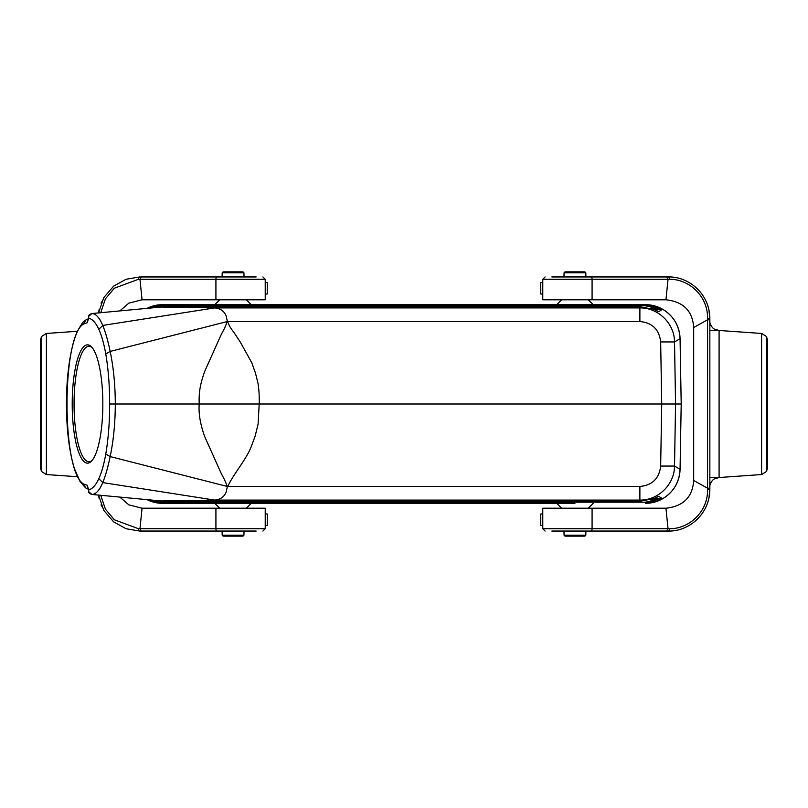 <?xml version="1.0" encoding="UTF-8"?>
<svg xmlns="http://www.w3.org/2000/svg" width="808" height="808" viewBox="0 0 808 808"><rect width="100%" height="100%" fill="white"/><g stroke="black" fill="none" stroke-linecap="round" stroke-linejoin="round"><path stroke-width="1.21" d="M574.942 503.334L162.58 503.334L574.942 503.334M593.183 304.666L162.58 304.666L645.42 304.666L593.183 304.666L588.295 299.788M656.5 310.484L658.379 311.605L654.025 309.413L641.38 307.03L161.257 307.03L214.736 307.909C220.231 308.383 224.018 310.989 226.099 315.736L227.371 321.523L639.885 321.523L639.885 307.909C658.187 307.535 674.569 323.644 674.518 341.946L660.661 341.946C659.247 329.533 652.319 322.725 639.885 321.523M661.742 308.747C673.236 315.393 679.346 325.382 680.063 338.714L681.205 404L680.063 338.714A34.653 34.653 0 0 0 645.42 304.666L658.237 307.131L661.742 308.747L662.651 309.323L658.783 311.585M650.218 308.171L657.722 308.171L662.651 309.323L653.783 309.323M639.885 486.477C652.319 485.275 659.247 478.467 660.661 466.054L674.518 466.054C674.569 484.356 658.187 500.465 639.885 500.091L639.885 486.477L227.371 486.477L226.099 492.264C224.018 497.011 220.231 499.617 214.736 500.091L161.307 500.97L641.38 500.97L654.025 498.587L658.379 496.395L656.51 497.516M653.783 498.677L662.651 498.677L661.742 499.253C673.266 492.577 679.376 482.588 680.063 469.286L681.205 404L675.569 404L674.518 466.054L680.063 469.296L681.205 404M150.712 500L162.58 502.182L645.42 502.182L662.651 498.677L658.783 496.415M227.058 321.604L227.684 321.534C228.664 324.836 230.593 328.26 233.492 331.805L240.299 342.067L251.712 362.63L255.429 372.942L258.005 383.275C259.025 389.779 259.419 396.688 259.196 404L258.106 423.998L255.146 436.078L251.712 445.37C246.854 458.934 234.128 472.943 227.684 486.477L227.058 486.396C226.038 482.81 224.18 478.7 221.493 474.064L204.707 436.633C200.293 424.331 198.465 413.454 199.212 404C198.798 393.365 199.758 385.406 204.707 371.367L221.493 333.936C224.18 329.3 226.038 325.19 227.058 321.604L110.151 351.43C113.514 367.357 115.231 384.891 115.302 404L675.569 404L674.518 341.946L680.063 338.704A34.653 34.653 0 0 0 645.42 304.666L645.42 305.818L162.58 305.818L150.712 308M162.58 502.182L162.58 503.334A34.653 34.653 0 0 1 147.046 499.657A34.653 34.653 0 0 0 162.58 503.334L149.763 500.869L146.258 499.253M661.742 499.253L658.237 500.869L645.42 503.334A34.653 34.653 0 0 0 680.063 469.286A34.653 34.653 0 0 1 645.42 503.334L645.42 502.182M146.258 308.747L149.763 307.131L162.58 304.666A34.653 34.653 0 0 0 147.046 308.343A34.653 34.653 0 0 1 162.58 304.666L162.58 305.818M161.196 307.03L91.96 313.534C95.98 313.787 99.576 317.756 102.747 325.422L214.736 307.909L639.885 307.909L641.38 307.03M98.828 329.331L102.747 325.422C105.444 331.967 107.908 340.633 110.151 351.43L105.777 353.954C103.949 343.683 101.636 335.471 98.828 329.331C95.667 322.594 92.284 318.897 88.678 318.231L88.648 316.766A1.384 0.99 -168.5 0 1 88.648 316.494L88.577 316.958M105.767 454.076L110.151 456.571C107.908 467.357 105.444 476.033 102.747 482.578C99.586 490.234 95.98 494.193 91.96 494.466L88.809 491.83L88.678 489.769C92.284 489.103 95.667 485.406 98.828 478.679C101.636 472.549 103.949 464.348 105.767 454.076C108.353 438.845 109.646 422.15 109.646 403.99L115.302 404C115.231 423.109 113.514 440.633 110.151 456.571L227.058 486.396M98.828 478.679L102.747 482.588L214.736 500.091L639.885 500.091L641.38 500.97M88.577 490.931L88.648 491.234A1.384 0.99 -11.5 0 0 88.648 491.506C88.365 492.607 89.466 493.597 91.94 494.466L161.196 500.97M72.215 404A59.136 15.302 -90 0 0 91.253 461.358A59.136 15.302 -90 0 0 102.828 404A59.136 15.302 -90 0 0 91.253 346.642A59.136 15.302 -90 0 0 72.215 404M92.233 313.504L161.014 307.04M655.066 309.838L652.268 308.777M655.096 498.152L652.268 499.223M149.763 500.869L150.167 500.081M650.218 499.829L657.722 499.829L658.237 500.869M149.763 307.131L150.167 307.919M645.42 305.818L657.722 308.171L658.237 307.131M88.577 491.042L88.648 491.506A1.384 0.99 -11.5 0 0 88.809 491.83M88.648 491.234L88.678 489.769L88.648 491.234M88.567 488.598A4.616 4.464 -87.3 0 1 87.193 485.255L88.678 489.769M91.96 313.534L88.809 316.17A1.384 0.99 -168.5 0 0 88.648 316.494C88.365 315.393 89.466 314.403 91.94 313.534L92.253 313.504M88.809 316.17L88.577 317.069M85.719 487.941L83.81 484.093M85.719 320.059L83.8 323.917C61.438 334.997 61.418 472.963 83.8 484.083L87.193 485.255M88.678 318.231L87.193 322.745A4.616 4.464 -92.7 0 1 88.294 319.695M91.95 460.621A57.752 14.948 90 0 1 89.001 461.752A57.752 14.948 90 0 1 74.053 404A57.752 14.948 90 0 1 89.001 346.248A57.752 14.948 90 0 1 91.95 347.379M256.156 276.952L140.632 276.952M216.887 276.952L222.109 276.952L222.18 272.791L243.935 272.791L244.006 276.952L248.975 276.952M256.156 531.048L139.733 531.048L126.068 528.745L113.645 521.857L103.798 510.393L98.536 495.092L99.071 498.183M248.975 531.048L244.006 531.048L243.935 535.209L222.18 535.209L222.109 531.048L216.887 531.048M217.887 531.048L140.632 531.048M77.497 476.73L46.399 474.538L46.399 333.462L77.497 331.27M262.923 276.952L265.226 279.255L262.923 276.952L265.226 279.255L265.226 299.788L142.046 299.788L139.966 279.265L138.471 279.275L114.362 288.214L105.404 298.879L100.737 312.696M119.857 310.888L128.856 303.121L142.046 299.788M141.188 276.952L139.966 279.265L265.226 279.255L265.226 282.457L267.246 282.457L267.226 294.011L265.226 294.011L265.226 299.788M138.471 279.275A2.313 1.252 90 0 1 139.733 276.952L126.068 279.255L113.645 286.143L103.798 297.607L98.536 312.908L99.071 309.817M101.081 303.182L101.626 301.889M46.399 474.538L41.491 471.478L40.4 467.66M46.399 333.462L41.491 336.522L40.4 340.299M100.737 495.304L105.404 509.121L114.362 519.786L138.471 528.725L139.966 528.735L142.046 508.212L265.226 508.212L265.226 528.745L262.923 531.048M142.046 508.212L128.856 504.879L119.857 497.112M101.626 506.111L101.081 504.818M215.918 508.212L215.918 528.745L139.966 528.745L141.188 531.048M138.471 528.725A2.313 1.252 90 0 0 139.733 531.048M265.226 513.989L267.246 513.989L267.226 525.543L265.226 525.543M243.935 535.209L242.986 536.138L223.119 536.138L222.18 535.209M222.18 272.791L223.119 271.862L242.986 271.862L243.935 272.791M542.774 282.457L540.754 282.457L540.774 294.011L540.754 282.457M542.774 294.011L540.754 294.011M551.844 531.048L668.266 531.048C687.881 531.704 709.626 515.029 709.848 489.476L709.848 319.776L707.545 319.806L693.678 327.503L693.678 480.497C692.587 497.082 683.346 506.323 665.954 508.212L668.034 528.735L669.529 528.725C688.194 529.028 707.98 512.706 707.576 489.456L707.555 488.194L693.678 480.497M669.529 528.725A2.313 1.252 -90 0 1 668.266 531.048L667.368 531.048M591.113 531.048L585.891 531.048L585.82 535.209L564.065 535.209L563.994 531.048L559.025 531.048M551.844 276.952L668.266 276.952C687.881 276.296 709.626 292.971 709.848 318.524L709.848 319.776M559.025 276.952L563.994 276.952L564.065 272.791L585.82 272.791L585.891 276.952L591.113 276.952M709.848 477.528L719.09 477.528L761.601 474.538L761.601 333.462L719.09 330.472L709.848 330.472L709.848 488.194M709.848 486.79C709.05 487.285 711.06 480.134 714.696 478.76L719.09 477.528L719.09 330.472L714.696 329.23C711.101 327.987 709.02 320.574 709.848 321.21L709.848 321.21M545.077 531.048L542.774 528.745L545.077 531.048L542.774 528.745L542.774 508.212L665.954 508.212M666.812 531.048L668.034 528.735L542.774 528.745L542.774 525.543L540.754 525.543L540.774 513.989L542.774 513.989L542.774 508.212M707.576 489.456L709.848 489.476L708.929 498.183M706.919 504.818L706.374 506.111M709.848 488.224L707.555 488.194L707.576 318.544C707.98 295.294 688.194 278.972 669.529 279.275L668.034 279.265L665.954 299.788L542.774 299.788L542.774 279.255L545.077 276.952M761.601 333.462L766.509 336.522L767.6 340.34M761.601 474.538L766.509 471.478L767.6 467.701M665.954 299.788C683.346 301.677 692.587 310.918 693.678 327.503M706.374 301.889L706.919 303.182M708.929 309.817L709.848 318.524L707.576 318.544M592.082 299.788L592.082 279.255L668.034 279.255L666.812 276.952M669.529 279.275A2.313 1.252 -90 0 0 668.266 276.952M585.82 535.209L584.881 536.138L565.014 536.138L564.065 535.209M564.065 272.791L565.014 271.862L584.881 271.862L585.82 272.791M489.678 500.394L496.577 500.536L489.678 500.394M501.142 500.475L511.333 500.415L501.142 500.475M513.181 500.465L523.614 500.465L513.181 500.465M552.864 500.374L560.065 500.536L552.864 500.374M561.58 500.485L572.872 500.445L561.58 500.485M564.398 500.445L568.004 500.364L564.398 500.445M575.114 500.394L582.013 500.536L575.114 500.394M586.558 500.475L597.122 500.455L586.558 500.475M598.607 500.465L609.05 500.465L598.607 500.465M611.727 500.394L618.625 500.536L611.727 500.394M503.798 500.374L507.959 500.374L503.798 500.374M526.887 500.506L535.684 500.415L526.887 500.506M528.634 500.415L532.533 500.415L528.634 500.415M539.087 500.506L547.885 500.415L539.087 500.506M540.835 500.415L544.733 500.415L540.835 500.415M660.661 466.054L661.722 404L660.661 341.946M87.193 322.745L83.8 323.917M109.646 403.99C109.635 385.84 108.353 369.165 105.777 353.954M217.14 276.952A2.313 1.222 90 0 0 215.918 279.255L215.918 299.788M41.491 336.522L41.491 471.478M265.226 528.745L215.918 528.745A2.313 1.222 90 0 0 217.14 531.048M265.529 513.989L265.529 525.543M265.529 282.457L265.529 294.011M542.471 294.011L542.471 282.457M590.86 531.048A2.313 1.222 -90 0 0 592.082 528.745L592.082 508.212M766.509 471.478L766.509 336.522M542.774 279.255L592.082 279.255A2.313 1.222 -90 0 0 590.86 276.952M542.471 525.543L542.471 513.989M588.295 508.212L593.183 503.334M561.59 508.212L556.702 503.334M561.59 299.788L556.702 304.666M246.41 508.212L251.298 503.334M219.705 508.212L214.817 503.334M219.705 299.788L214.817 304.666M246.41 299.788L251.298 304.666M92.253 494.496L161.014 500.96M88.557 490.769L88.547 488.486M85.759 487.971L88.456 489.294M85.517 487.8L80.133 481.709L74.417 468.589C70.205 454.904 67.64 437.896 66.731 417.554C65.933 397.637 66.842 378.942 69.478 361.459C71.66 347.905 74.427 337.643 77.78 330.664C81.467 323.947 84.052 320.453 85.517 320.2M88.547 319.514L88.557 317.231M85.759 320.029L88.456 318.706M40.4 467.59L40.4 340.41M267.246 513.989L267.246 525.543M267.246 282.457L267.246 294.011M767.6 340.41L767.6 467.59M540.754 525.543L540.754 513.989"/></g></svg>
